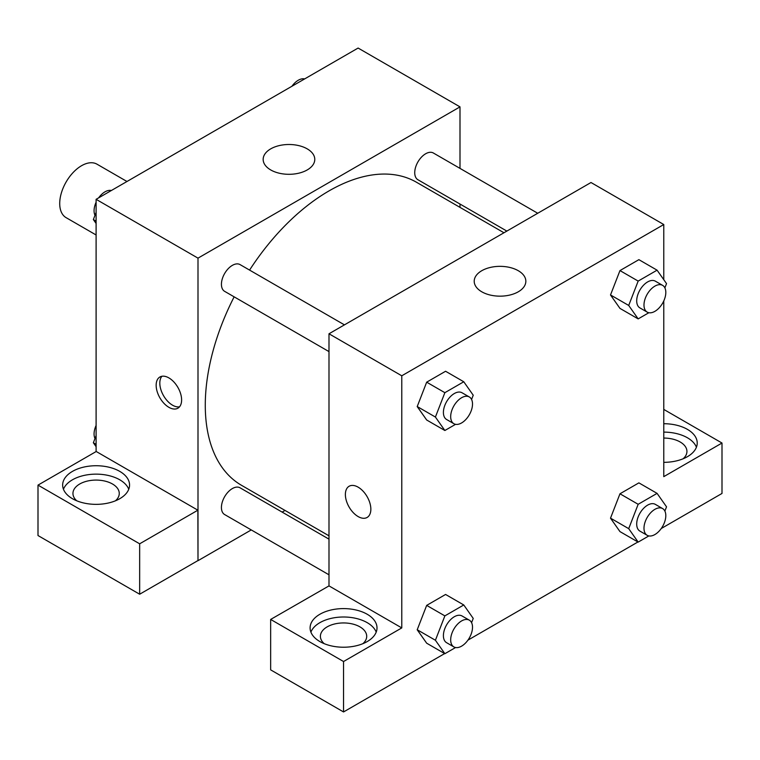 <?xml version="1.0" encoding="UTF-8"?>
<svg xmlns="http://www.w3.org/2000/svg" width="760" height="760" viewBox="0 0 760 760"><rect width="100%" height="100%" fill="white"/><g stroke="black" fill="none" stroke-linecap="round" stroke-linejoin="round"><path stroke-width="1.14" d="M126.986 181.498L96.986 164.179A30.875 17.831 120 0 0 73.197 172.453A30.875 17.831 120 0 0 59.717 203.528A30.875 17.831 120 0 0 66.111 217.655L96.102 234.973M96.102 451.563L96.102 199.32L358.112 48.051L459.999 106.875L459.999 168.387M459.999 204.041L459.999 207.375M270.712 148.865A25.811 14.905 180 0 1 298.851 145.635A25.811 14.905 180 0 1 314.783 159.4A25.811 14.905 180 0 1 288.971 174.306A25.811 14.905 180 0 1 263.159 159.4A25.811 14.905 180 0 1 270.712 148.865M251.256 529.929L197.999 560.681L197.999 258.144L96.102 199.32M197.999 258.144L459.999 106.875M168.881 407.312A18.012 10.402 60 0 1 157.12 391.438A18.012 10.402 60 0 1 159.875 377.007A18.012 10.402 60 0 1 177.887 387.41A18.012 10.402 60 0 1 177.887 408.205A18.012 10.402 60 0 1 168.881 407.312M197.875 510.188L96.225 451.497L38 485.117L139.659 543.808L197.875 510.188L197.999 560.681M161.899 376.276A18.012 10.402 -120 0 0 161.348 391.01A18.012 10.402 -120 0 0 172.548 405.194A18.012 10.402 -120 0 0 179.531 406.818M72.456 471.39A33.45 19.313 180 0 1 108.908 467.2A33.45 19.313 180 0 1 129.561 485.051A33.45 19.313 180 0 1 96.102 504.355A33.45 19.313 180 0 1 62.652 485.051A33.45 19.313 180 0 1 72.456 471.39M128.754 489.25A33.45 19.313 0 0 0 105.45 474.905A33.45 19.313 0 0 0 72.456 479.798A33.45 19.313 0 0 0 63.46 489.25M76.769 500.802A23.161 13.367 180 0 1 72.951 493.449A23.161 13.367 180 0 1 87.248 481.099A23.161 13.367 180 0 1 112.48 483.997A23.161 13.367 180 0 1 119.263 493.449A23.161 13.367 180 0 1 115.444 500.802M139.659 543.808L139.659 594.225L197.875 560.614M38 485.117L38 535.534L139.659 594.225M285.028 510.435L282.14 512.097M344.432 324.862L240.065 264.603A15.438 8.911 120 0 0 224.627 273.524A15.438 8.911 120 0 0 224.627 291.346L328.994 351.604M328.994 539.153L240.065 487.815A15.438 8.911 120 0 0 228.171 491.948A15.438 8.911 120 0 0 221.426 507.481A15.438 8.911 120 0 0 224.627 514.548L328.994 574.807M537.738 213.266L433.361 153.007A15.438 8.911 120 0 0 421.467 157.139A15.438 8.911 120 0 0 414.732 172.681A15.438 8.911 120 0 0 417.924 179.75L506.853 231.087M503.965 232.759L416.48 182.248A174.971 101.023 120 0 0 249.574 270.094M234.137 296.837A174.971 101.023 120 0 0 205.276 405.213A174.971 101.023 120 0 0 241.509 485.308L328.994 535.819M328.994 585.894L270.655 619.438L343.548 661.523L401.774 627.912L328.994 585.894L328.994 333.783L590.995 182.514L663.774 224.532L663.774 279.699M270.655 619.438L270.655 669.864L343.548 711.949L444.647 653.581M467.951 640.129L637.944 541.975M661.247 528.523L722 493.449L722 443.033L663.774 476.644L663.774 300.941M663.774 438.064A23.161 13.367 180 0 1 680.153 441.978A23.161 13.367 180 0 1 686.936 451.43A23.161 13.367 180 0 1 683.116 458.784M696.426 447.231A33.45 19.313 0 0 0 663.774 432.117M663.774 423.719A33.45 19.313 180 0 1 697.224 443.033A33.45 19.313 180 0 1 663.774 462.337M324.206 643.663A23.161 13.367 180 0 1 320.397 636.31A23.161 13.367 180 0 1 343.548 622.943A23.161 13.367 180 0 1 366.709 636.31A23.161 13.367 180 0 1 362.89 643.663M376.2 632.111A33.45 19.313 0 0 0 352.897 617.766A33.45 19.313 0 0 0 319.903 622.658A33.45 19.313 0 0 0 310.906 632.111M319.903 614.251A33.45 19.313 180 0 1 356.354 610.071A33.45 19.313 180 0 1 377.007 627.912A33.45 19.313 180 0 1 343.548 647.225A33.45 19.313 180 0 1 310.099 627.912A33.45 19.313 180 0 1 319.903 614.251M343.548 661.523L343.548 711.949M663.774 409.412L722 443.033M648.859 535.923L638.163 542.108L628.71 528.656L638.163 504.288L619.97 493.781L638.885 482.866L619.97 493.781L610.517 518.149L619.97 531.601L610.498 518.178M648.859 312.721L638.163 318.896L619.97 308.398L610.498 294.975M638.163 318.896L628.71 305.453L638.163 281.086L619.97 270.579L638.885 259.663L619.97 270.579L610.517 294.947L619.97 308.398M455.563 424.327L444.866 430.502L426.673 419.995L417.192 406.572M444.866 430.502L435.413 417.05L444.866 392.683L426.673 382.175L445.578 371.26L426.673 382.175L417.221 406.543L426.673 419.995M455.563 647.529L444.866 653.704L435.413 640.253L444.866 615.885L426.673 605.387L445.578 594.462L426.673 605.387L417.221 629.745L426.673 643.197L417.192 629.774M401.774 627.912L401.774 375.791L663.774 224.532M518.282 270.712A25.811 14.905 180 0 1 525.844 281.257A25.811 14.905 180 0 1 500.023 296.162A25.811 14.905 180 0 1 474.212 281.257A25.811 14.905 180 0 1 490.143 267.482A25.811 14.905 180 0 1 518.282 270.712M401.774 375.791L328.994 333.783M349.106 486.248A18.012 10.402 -120 0 0 346.351 500.688A18.012 10.402 -120 0 0 358.112 516.553A18.012 10.402 60 0 1 346.341 500.688A18.012 10.402 60 0 1 349.106 486.257A18.012 10.402 60 0 1 367.118 496.65A18.012 10.402 60 0 1 367.118 517.456A18.012 10.402 60 0 1 358.112 516.562A18.012 10.402 -120 0 0 367.118 517.446M444.866 392.683L463.771 381.767L473.233 395.219L471.58 399.465M469.319 396.967L462.042 392.768A15.438 8.911 120 0 0 450.148 396.901A15.438 8.911 120 0 0 443.403 412.433A15.438 8.911 120 0 0 446.604 419.501L453.881 423.709A15.438 8.911 120 0 0 469.319 414.789A15.438 8.911 120 0 0 469.319 396.967A15.438 8.911 120 0 0 457.425 401.099A15.438 8.911 120 0 0 450.68 416.641A15.438 8.911 120 0 0 453.881 423.709M435.413 417.05L417.221 406.543M463.771 381.767L445.578 371.26M638.163 281.086L657.077 270.17L666.529 283.613L664.876 287.869M662.615 285.361L655.338 281.162A15.438 8.911 120 0 0 643.444 285.304A15.438 8.911 120 0 0 636.7 300.837A15.438 8.911 120 0 0 639.901 307.904L647.178 312.103A15.438 8.911 120 0 0 662.615 303.192A15.438 8.911 120 0 0 662.615 285.361A15.438 8.911 120 0 0 650.721 289.503A15.438 8.911 120 0 0 643.986 305.035A15.438 8.911 120 0 0 647.178 312.103M628.71 305.453L610.517 294.947M657.077 270.17L638.885 259.663M444.866 615.885L463.771 604.969L473.233 618.422L471.58 622.668M469.319 620.169L462.042 615.97A15.438 8.911 120 0 0 450.148 620.103A15.438 8.911 120 0 0 443.403 635.645A15.438 8.911 120 0 0 446.604 642.703L453.881 646.912A15.438 8.911 120 0 0 469.319 637.991A15.438 8.911 120 0 0 469.319 620.169A15.438 8.911 120 0 0 457.425 624.302A15.438 8.911 120 0 0 450.68 639.844A15.438 8.911 120 0 0 453.881 646.912M444.866 653.704L426.673 643.197M435.413 640.253L417.221 629.745M463.771 604.969L445.578 594.462M638.163 504.288L657.077 493.373L666.529 506.825L664.876 511.072M662.615 508.573L655.338 504.364A15.438 8.911 120 0 0 643.444 508.506A15.438 8.911 120 0 0 636.7 524.039A15.438 8.911 120 0 0 639.901 531.107L647.178 535.306A15.438 8.911 120 0 0 662.615 526.395A15.438 8.911 120 0 0 662.615 508.573A15.438 8.911 120 0 0 650.721 512.706A15.438 8.911 120 0 0 643.986 528.238A15.438 8.911 120 0 0 647.178 535.306M638.163 542.108L619.97 531.601M628.71 528.656L610.517 518.149M657.077 493.373L638.885 482.866M96.102 223.478L93.356 219.564L96.102 212.477M102.686 195.519L121.932 184.405M96.102 221.15L93.356 219.564M96.102 202.236A15.438 8.911 120 0 0 94.069 210.748A15.438 8.911 120 0 0 95 215.317M111.017 190.456A15.438 8.911 120 0 0 98.638 197.857M295.982 83.923L315.238 72.808M304.323 78.859A15.438 8.911 120 0 0 291.935 86.26M96.102 446.68L93.356 442.766L96.102 435.68M96.102 444.353L93.356 442.766M96.102 425.438A15.438 8.911 120 0 0 94.069 433.95A15.438 8.911 120 0 0 95 438.52"/></g></svg>
